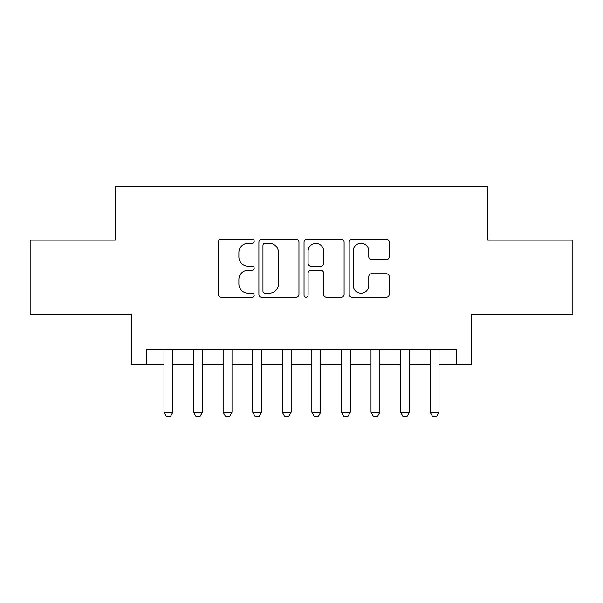 <?xml version="1.0" encoding="UTF-8"?>
<svg xmlns="http://www.w3.org/2000/svg" width="603" height="603" viewBox="0 0 603 603"><rect width="100%" height="100%" fill="white"/><g stroke="black" fill="none" stroke-linecap="round" stroke-linejoin="round"><path stroke-width="0.9" d="M254.18 241.23A2.035 2.035 0 0 0 252.152 239.195L221.309 239.195A2.902 2.902 0 0 0 218.399 242.105L218.399 294.354A2.902 2.902 0 0 0 221.309 297.256L252.152 297.256A2.035 2.035 0 0 0 254.18 295.229A2.035 2.035 0 0 0 252.152 293.194L248.157 293.194A9.286 9.286 0 0 1 238.871 283.907L238.871 279.551A9.286 9.286 0 0 1 248.157 270.257L252.152 270.257A2.035 2.035 0 0 0 254.18 268.229A2.035 2.035 0 0 0 252.152 266.194L248.157 266.194A9.286 9.286 0 0 1 238.871 256.908L238.871 252.551A9.286 9.286 0 0 1 248.157 243.265L252.152 243.265A2.035 2.035 0 0 0 254.18 241.23M386.342 259.667A2.902 2.902 0 0 0 389.244 256.765L389.244 242.105A2.902 2.902 0 0 0 386.342 239.195L352.084 239.195A2.902 2.902 0 0 0 349.182 242.105L349.182 294.354A2.902 2.902 0 0 0 352.084 297.256L386.342 297.256A2.902 2.902 0 0 0 389.244 294.354L389.244 276.649A2.902 2.902 0 0 0 386.342 273.747L371.682 273.747A2.902 2.902 0 0 0 368.78 276.649L368.78 285.43A7.764 7.764 0 0 1 361.009 293.194A7.764 7.764 0 0 1 353.245 285.43L353.245 251.029A7.764 7.764 0 0 1 361.009 243.265A7.764 7.764 0 0 1 368.78 251.029L368.78 256.765A2.902 2.902 0 0 0 371.682 259.667L386.342 259.667M146.235 364.348L146.235 349.559L456.765 349.559L456.765 364.348L471.554 364.348L471.554 314.073L572.85 314.073L572.85 240.13L487.819 240.13L487.819 186.9L115.181 186.9L115.181 240.13L30.15 240.13L30.15 314.073L131.446 314.073L131.446 364.348L163.978 364.348M298.96 242.105A2.902 2.902 0 0 0 296.058 239.195L261.8 239.195A2.902 2.902 0 0 0 258.898 242.105L258.898 294.354A2.902 2.902 0 0 0 261.8 297.256L296.058 297.256A2.902 2.902 0 0 0 298.96 294.354L298.96 242.105M306.942 239.195L341.2 239.195A2.902 2.902 0 0 1 344.102 242.105L344.102 294.354A2.902 2.902 0 0 1 341.2 297.256L326.54 297.256A2.902 2.902 0 0 1 323.638 294.354L323.638 273.167A2.902 2.902 0 0 0 320.736 270.257L311.005 270.257A2.902 2.902 0 0 0 308.103 273.167L308.103 295.229A2.035 2.035 0 0 1 306.075 297.256A2.035 2.035 0 0 1 304.04 295.229L304.04 242.105A2.902 2.902 0 0 1 306.942 239.195M172.85 364.348L193.548 364.348M202.427 364.348L223.125 364.348M231.997 364.348L252.702 364.348M261.574 364.348L282.279 364.348M291.151 364.348L311.849 364.348M320.721 364.348L341.426 364.348M350.298 364.348L371.003 364.348M379.875 364.348L400.573 364.348M409.452 364.348L430.15 364.348M439.022 364.348L456.765 364.348M264.996 243.265A2.035 2.035 0 0 0 262.961 245.293L262.961 291.159A2.035 2.035 0 0 0 264.996 293.194L269.202 293.194A9.286 9.286 0 0 0 278.496 283.907L278.496 252.551A9.286 9.286 0 0 0 269.202 243.265L264.996 243.265M323.638 251.172A7.764 7.764 0 0 0 315.866 243.408A7.764 7.764 0 0 0 308.103 251.172L308.103 263.292A2.902 2.902 0 0 0 311.005 266.194L320.736 266.194A2.902 2.902 0 0 0 323.638 263.292L323.638 251.172M172.85 349.559L172.85 412.256L170.634 416.1L166.194 416.1L163.978 412.256L163.978 349.559M163.978 412.256L172.85 412.256M202.427 349.559L202.427 412.256L200.204 416.1L195.771 416.1L193.548 412.256L193.548 349.559M193.548 412.256L202.427 412.256M231.997 349.559L231.997 412.256L229.781 416.1L225.341 416.1L223.125 412.256L223.125 349.559M223.125 412.256L231.997 412.256M261.574 349.559L261.574 412.256L259.358 416.1L254.918 416.1L252.702 412.256L252.702 349.559M252.702 412.256L261.574 412.256M291.151 349.559L291.151 412.256L288.927 416.1L284.495 416.1L282.279 412.256L282.279 349.559M282.279 412.256L291.151 412.256M320.721 349.559L320.721 412.256L318.505 416.1L314.073 416.1L311.849 412.256L311.849 349.559M311.849 412.256L320.721 412.256M350.298 349.559L350.298 412.256L348.082 416.1L343.642 416.1L341.426 412.256L341.426 349.559M341.426 412.256L350.298 412.256M379.875 349.559L379.875 412.256L377.659 416.1L373.219 416.1L371.003 412.256L371.003 349.559M371.003 412.256L379.875 412.256M409.452 349.559L409.452 412.256L407.229 416.1L402.796 416.1L400.573 412.256L400.573 349.559M400.573 412.256L409.452 412.256M439.022 349.559L439.022 412.256L436.806 416.1L432.366 416.1L430.15 412.256L430.15 349.559M430.15 412.256L439.022 412.256"/></g></svg>
